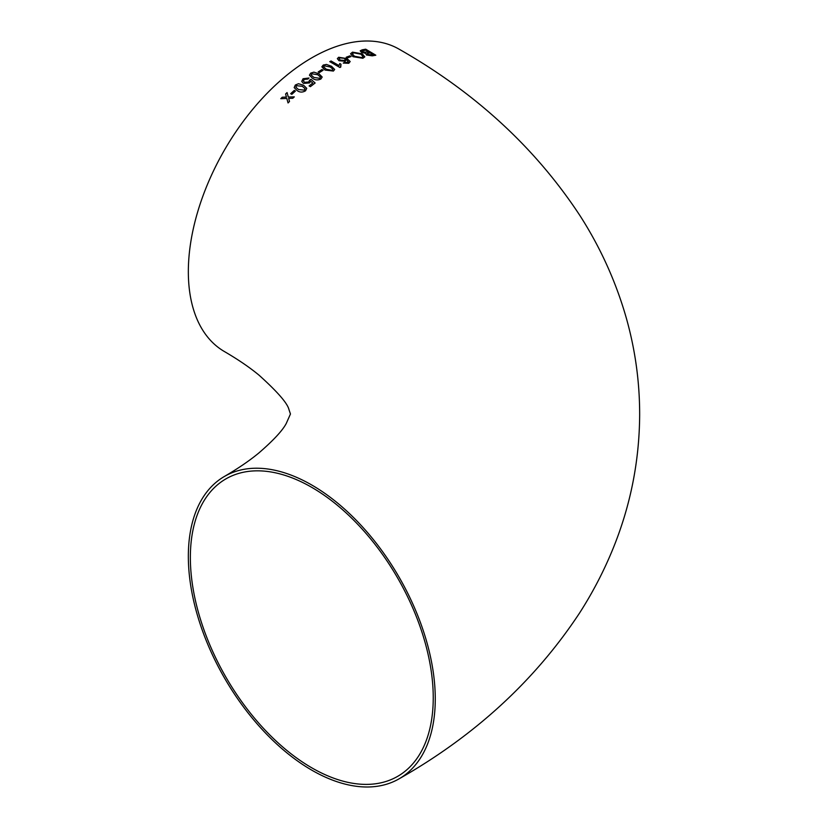 <?xml version="1.0" encoding="UTF-8"?>
<svg xmlns="http://www.w3.org/2000/svg" width="828" height="828" viewBox="0 0 828 828"><rect width="100%" height="100%" fill="white"/><g stroke="black" fill="none" stroke-linecap="round" stroke-linejoin="round"><path stroke-width="1.24" d="M333.394 71.063L334.667 69.469L331.521 66.271L326.387 64.429L323.137 65.153L321.864 66.84L325 70.049L333.394 71.063M311.804 485.042A174.604 100.809 -120 0 0 224.502 476.4A174.604 100.809 -120 0 0 224.502 678.018A174.604 100.809 -120 0 0 399.106 778.817A174.604 100.809 -120 0 0 425.871 638.905A174.604 100.809 -120 0 0 311.804 485.042M323.655 64.894L321.864 66.84M399.106 778.817C474.848 735.771 534.991 680.523 579.517 613.093C592.817 592.393 604.067 570.709 613.269 548.043C630.563 505.359 639.361 461.03 639.661 415.045C639.713 381.708 635.148 349.002 625.989 316.927C615.649 281.178 600.383 247.52 580.18 215.953C535.623 148.046 475.262 92.457 399.106 49.183A174.604 100.809 120 0 0 311.804 57.825A174.604 100.809 120 0 0 197.737 211.689A174.604 100.809 120 0 0 224.502 351.6C238.288 359.642 249.828 367.529 259.133 375.26C277.504 391.841 287.451 403.257 288.941 409.508L290.452 414L286.271 423.439C282.596 430.488 273.509 440.279 259.019 452.833C249.735 460.534 238.236 468.389 224.502 476.4M282.265 97.218L280.806 98.687L286.819 98.449L288.051 102.941L289.51 101.482L288.661 98.387L292.833 98.263L294.313 96.866L288.289 97.021L287.068 92.581L285.588 93.988L286.436 97.073L282.265 97.218L280.816 98.698M294.271 90.397L290.659 93.688L291.829 94.351L295.441 91.059L294.271 90.397L290.669 93.709M305.542 90.801L306.733 88.327L303.607 85.274L298.504 83.721L295.327 85.015L294.168 87.623L297.273 90.645C299.777 92.477 302.541 92.539 305.542 90.801M309.558 80.181L308.751 81.993L304.569 82.324L303.4 80.978L304.218 79.416L307.871 79.053L309.02 78.018L303.058 78.743L301.754 81.423L303.369 83.38L309.568 82.935L310.676 81.185L312.787 83.059L309.092 85.926L310.386 86.661L315.137 82.997L310.966 79.291L309.61 80.44M320.922 78.991L322.185 77.035L319.039 73.858L313.916 72.139L310.686 73.133L309.434 75.193L312.58 78.36C315.075 80.171 317.859 80.378 320.922 78.991M323.127 70.225L321.957 69.531L318.2 71.932L319.37 72.605L323.127 70.204L321.957 69.531L318.2 71.953M341.001 64.242L339.801 63.528L338.962 65.547L331.065 60.982L329.772 61.645L339.904 67.503L340.743 67.078L341.001 64.222L339.801 63.528L338.962 65.567L331.065 60.982M338.673 57.256L337.348 58.633L338.942 60.703L345.204 61.272L346.311 59.461L348.474 61.934L343.258 63.083L348.764 63.301L350.182 61.541L347.056 58.622L338.673 57.256L337.348 58.643M350.182 61.562L347.056 58.622L338.662 57.267M349.913 55.849L346.197 57.235L347.367 57.919L351.072 56.532L349.913 55.849L346.197 57.256M362.229 53.841L352.521 52.143L350.554 53.748L352.987 56.697L362.881 58.27L364.817 56.853L362.229 53.841L352.521 52.143L350.554 53.748M366.421 54.969L372.238 55.849L375.798 55.207L365.717 49.194L360.19 50.819L361.453 52.33L365.697 53.344L366.421 54.969M433.241 697.725A171.738 99.153 -120 0 0 358.276 524.89A171.738 99.153 -120 0 0 225.93 478.874A171.738 99.153 -120 0 0 225.93 677.19A171.738 99.153 -120 0 0 397.678 776.343A171.738 99.153 -120 0 0 433.241 697.725M375.798 55.228L365.717 49.194L362.115 49.846M362.115 49.866L360.19 50.829M367.653 54.607L373.293 54.751L370.188 52.878L367.187 53.551L367.653 54.607L373.293 54.731M366.97 53.799L367.663 54.586M362.478 50.756L362.84 52.05L369.019 52.195L365.531 50.104L362.033 51.119M362.488 50.736L362.84 52.029L369.029 52.185M364.817 56.863L362.229 53.851M352.376 53.892L354.394 56.252L361.701 57.598L363.057 56.532L360.832 54.182L353.691 52.826L352.376 53.892L354.394 56.232L361.712 57.577L363.057 56.532M351.072 56.552L349.902 55.869M348.474 61.955L347.677 62.576M347.677 62.597L344.427 62.421M344.417 62.442L343.258 63.104M339.107 58.747L340.194 60.102L344.386 60.454L345.297 59.533L344.396 58.333L339.935 57.888L339.107 58.747L340.194 60.082L344.396 60.444L345.286 59.544M331.065 60.993L329.772 61.665M340.732 67.078L340.443 65.836M334.667 69.48L331.521 66.271L326.387 64.429L323.137 65.174M323.634 66.84L326.304 69.262L332.235 70.39L332.897 69.21L330.217 66.996L324.307 65.826L323.634 66.84L326.304 69.283L332.235 70.401L332.897 69.231M322.185 77.045L319.039 73.858L313.916 72.139L310.686 73.133L309.434 75.203M313.874 77.449L319.774 78.329L320.426 77.014L317.745 74.727L311.856 73.795L311.204 75.048L313.874 77.449L319.774 78.318L320.446 77.19M311.204 75.037L313.874 77.428M312.787 83.069L309.103 85.936M315.137 83.017L310.966 79.291L309.558 80.192L308.751 81.993M308.761 82.013L304.569 82.334L303.4 80.989M309.02 78.029L303.058 78.743L301.765 81.444M306.743 88.337L303.607 85.274L298.504 83.721L295.327 85.015L294.168 87.633M298.546 89.559L304.404 90.148L305.025 88.637L302.344 86.319L296.486 85.677L295.896 87.261L298.546 89.559L304.394 90.138L305.025 88.637M295.896 87.25L298.535 89.548M295.441 91.07L294.282 90.418M288.061 102.951L286.819 98.449M294.313 96.876L288.289 97.021M287.078 92.601L285.588 93.988L286.436 97.083L282.276 97.238"/></g></svg>

